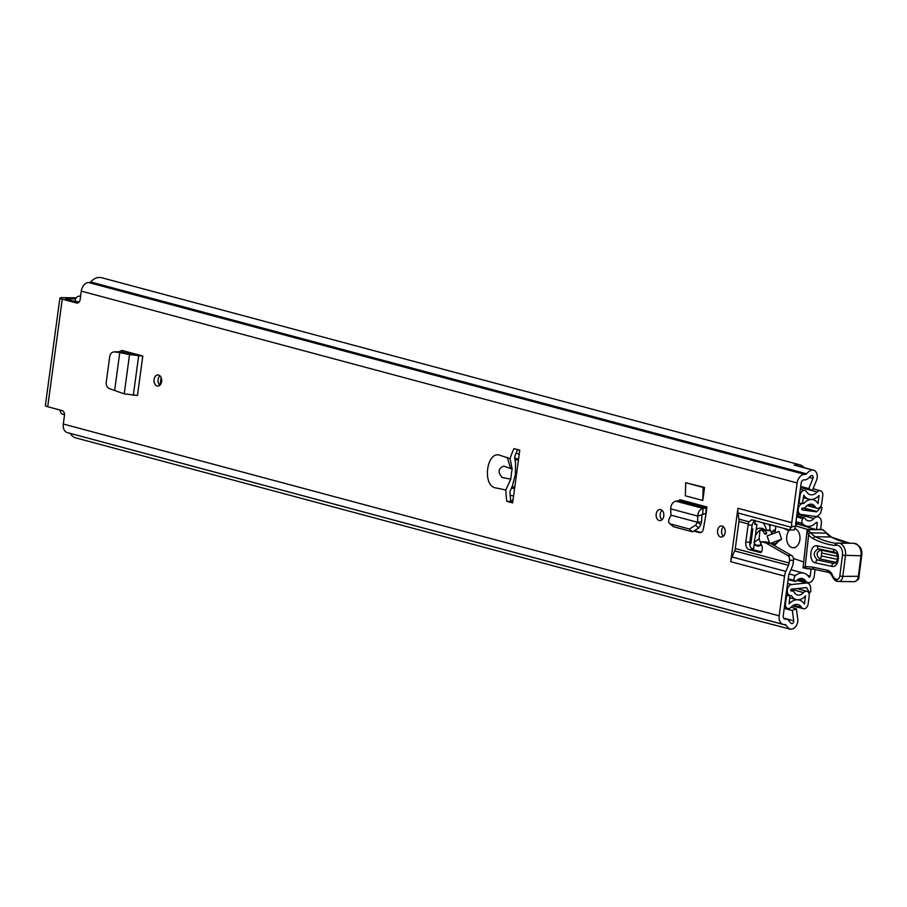 <?xml version="1.0" encoding="UTF-8"?>
<svg xmlns="http://www.w3.org/2000/svg" width="907" height="907" viewBox="0 0 907 907"><rect width="100%" height="100%" fill="white"/><g stroke="black" fill="none" stroke-linecap="round" stroke-linejoin="round"><path stroke-width="1.36" d="M159.813 385.294A5.578 3.855 90.8 0 1 158.113 379.545A5.578 3.855 90.8 0 1 159.949 375.781M161.65 381.518A5.578 3.855 90.8 0 1 157.784 386.087A5.578 3.855 90.8 0 1 154.077 379.489A5.578 3.855 90.8 0 1 157.943 374.931A5.578 3.855 90.8 0 1 161.65 381.518M706.099 513.419L706.972 506.956A1.077 0.76 -75 0 1 706.145 507.999L705.861 513.453A6.655 4.739 -75 0 0 706.099 513.419L703.469 528.634C702.755 531.547 701.338 532.874 699.218 532.613L699.592 532.681M695 531.479L699.955 532.692M791.029 607.271L796.357 608.699L797.741 618.971A7.721 5.499 105 0 1 797.741 621.601A7.721 5.499 105 0 1 790.451 629.05L790.428 629.277A16.303 11.61 -75 0 1 786.052 625.229A2.143 1.531 105 0 0 785.315 624.628A2.143 1.531 105 0 0 785.043 624.594L784.362 624.583A8.798 6.258 -75 0 1 783.251 624.435A8.798 6.258 -75 0 1 779.17 615.842L784.544 576.092L730.713 561.671A12.868 9.161 -75 0 1 732.017 556.977L734.625 550.9A6.44 4.58 105 0 0 735.282 548.565L738.944 521.468A6.44 4.58 105 0 0 738.933 519.11L737.958 512.988A12.868 9.161 -75 0 1 737.935 508.271L730.713 561.671M737.935 508.271L791.766 522.704L797.14 482.955A8.798 6.258 -75 0 1 804.668 474.395L805.348 474.406A2.143 1.531 105 0 0 806.527 473.805A16.303 11.61 -75 0 1 811.969 469.894L811.946 470.121A7.721 5.499 105 0 1 813.602 470.211A7.721 5.499 105 0 1 817.184 477.751A7.721 5.499 105 0 1 816.481 480.37L812.332 490.562L808.806 488.612L812.955 478.42A2.143 1.531 -75 0 0 813.148 477.694A2.143 1.531 -75 0 0 812.162 475.597A2.143 1.531 -75 0 0 811.175 475.767A10.725 7.641 -75 0 0 808.84 477.74A7.721 5.499 105 0 1 804.611 479.882L803.919 479.882A3.22 2.29 -75 0 0 801.176 483.012L795.779 522.92A6.44 4.58 -75 0 0 795.79 525.278L794.226 530.005L789.884 529.937L751.415 519.779M76.222 297.836L62.651 297.643A8.798 1.088 7.7 0 0 59.896 298.063A8.798 1.088 7.7 0 0 62.254 299.151L76.664 303.006A4.286 2.97 90.8 0 0 77.174 303.074A4.286 2.97 90.8 0 0 80.145 299.571L81.279 291.124L797.14 482.955M783.251 624.435L67.39 432.616A8.798 6.258 105 0 1 63.309 424.023L64.454 415.587A4.286 2.97 90.8 0 0 62.118 410.588L47.708 406.733A8.798 1.088 -172.3 0 1 45.35 405.644L59.896 298.063M519.779 450.167L513.963 448.602A68.649 47.436 -89.2 0 0 510.085 458.647L500.517 455.495C486.685 449.328 481.651 486.549 496.129 487.977L505.845 489.984A68.649 47.436 -89.2 0 0 506.832 501.333L512.648 502.897L519.779 450.167M685.341 495.812L702.8 500.483L704.558 487.433L685.715 482.739L685.341 495.812M717.584 530.493A5.578 3.855 90.8 0 1 721.45 525.924A5.578 3.855 90.8 0 1 725.158 532.511A5.578 3.855 90.8 0 1 721.292 537.08A5.578 3.855 90.8 0 1 717.584 530.493M656.192 514.031A5.578 3.855 90.8 0 1 660.047 509.473A5.578 3.855 90.8 0 1 663.754 516.06A5.578 3.855 90.8 0 1 659.888 520.629A5.578 3.855 90.8 0 1 656.192 514.031M114.69 390.123L119.758 352.664L114.838 351.927C112.128 351.825 110.427 353.265 109.758 356.27L106.176 382.765C106.085 385.815 107.309 387.833 109.849 388.808L124.225 393.865L137.456 395.475L142.796 356.032L121.98 350.453L118.715 351.859M661.917 519.836A5.578 3.855 90.8 0 1 660.217 514.099A5.578 3.855 90.8 0 1 662.053 510.324M723.321 536.286A5.578 3.855 90.8 0 1 721.621 530.55A5.578 3.855 90.8 0 1 723.457 526.774M512.16 469.032L503.736 466.107C498.158 468.545 497.648 472.343 502.206 477.501L510.8 479.134A68.649 47.436 -89.2 0 1 512.16 469.032L510.085 458.647M791.766 522.704A12.868 9.161 105 0 0 791.675 526.411L795.983 526.468M796.357 608.699L792.321 610.536L793.704 620.807A2.143 1.531 -75 0 1 793.704 621.544A2.143 1.531 -75 0 1 791.596 623.597A2.143 1.531 -75 0 1 791.221 623.404A10.725 7.641 -75 0 1 789.419 621.374A7.721 5.499 105 0 0 786.754 619.243A7.721 5.499 105 0 0 785.779 619.107L785.099 619.107A3.22 2.29 -75 0 1 784.691 619.05A3.22 2.29 -75 0 1 783.206 615.898L788.602 575.99A6.44 4.58 -75 0 1 789.249 573.643L791.868 567.567A12.868 9.161 105 0 0 793.172 562.884L793.512 560.333L789.487 560.277A4.286 2.97 -89.2 0 0 787.695 555.503L791.72 555.56A4.286 2.97 90.8 0 1 793.512 560.333M735.282 548.565L789.113 562.986L789.487 560.277M789.113 562.986A6.44 4.58 -75 0 1 788.466 565.333L734.625 550.9M732.017 556.977L785.847 571.399L788.466 565.333M785.847 571.399A12.868 9.161 105 0 0 784.544 576.092M752.152 519.881L748.944 521.797L748.32 523.974A6.44 4.444 -89.2 0 0 748.105 525.062L745.792 542.148A6.44 4.444 -89.2 0 0 749.307 549.642L760.225 552.578A2.222 1.531 -89.2 0 0 760.44 552.601A2.222 1.531 -89.2 0 0 761.982 550.764L762.333 548.202A2.143 1.485 -89.2 0 0 762.175 546.751L760.882 543.395A1.077 0.737 90.8 0 1 761.676 541.808L765.145 542.749A10.725 7.415 90.8 0 1 766.506 543.304L787.695 555.503M765.451 541.864A1.077 0.737 90.8 0 1 765.701 541.876L769.181 542.805A10.725 7.415 90.8 0 1 770.542 543.372L791.72 555.56M754.624 520.108L752.311 524.189A6.44 4.444 -89.2 0 0 752.141 525.119L749.828 542.205A6.44 4.444 -89.2 0 0 753.332 549.699L761.574 551.909M789.396 529.869L791.675 526.411M122.071 352.37L123.42 350.839M695.748 531.083L700.941 532.477M512.784 501.911L510.868 501.401A68.649 47.436 90.8 0 1 509.938 491.583L512.523 485.472L515.346 474.304L515.561 463.024L514.575 457.309A68.649 47.436 90.8 0 1 517.58 449.566M78.66 302.519L65.429 298.8L75.632 298.788M786.052 625.229L70.19 433.399A2.143 1.531 -75 0 1 70.19 433.399A16.303 11.61 105 0 0 75.814 437.9L773.92 624.968A16.303 11.61 105 0 0 775.224 625.206M790.428 629.277L772.673 624.515A16.303 11.61 105 0 0 773.92 624.968M804.248 467.706A16.303 11.61 105 0 0 799.759 464.792A16.303 11.61 105 0 0 794.226 465.132L811.969 469.894M799.759 464.792L101.652 277.723A16.303 11.61 105 0 0 90.666 281.986A2.143 1.531 -75 0 1 89.487 282.576L88.807 282.576A8.798 6.258 105 0 0 81.279 291.124M813.602 470.211L796.142 465.529A7.721 5.499 105 0 0 795.19 465.393M800.575 487.41L812.332 490.562M800.711 486.447L808.806 488.612M784.226 608.37L792.321 610.536M505.845 489.984L510.8 479.134M510.868 501.401L506.832 501.333M704.558 487.433L703.174 487.41L702.8 500.483M703.174 487.41L685.715 482.739M697.642 522.273L697.744 516.094C698.107 511.911 699.864 509.349 703.004 508.43L706.145 507.999L678.935 500.709A1.077 0.76 105 0 0 679.762 499.666L706.972 506.956M678.935 500.709L675.828 501.14C672.699 502.07 670.976 504.632 670.658 508.838L697.744 516.094L705.861 513.453M697.562 522.285L701.644 521.763L701.837 515.108M697.426 522.251L671.067 515.187L669.457 518.26C668.142 521.196 668.436 523.078 670.364 523.917L689.377 529.008L695.59 525.255L697.426 522.251L700.782 524.654L701.644 521.763M673.47 526.729L669.434 523.418L673.47 526.729L692.483 531.819L698.696 528.067L700.782 524.654M670.658 508.838L670.931 515.153M142.796 356.032L123.726 352.63L119.769 352.562L129.542 354.592L133.873 354.728M142.274 356.009L129.542 354.592L124.225 393.865M121.561 352.596L123.726 352.63M123.159 352.528L113.931 351.893L117.717 351.712M789.124 573.938L795.416 575.616A3.22 2.29 105 0 0 794.543 580.48L795.02 581.217A1.077 0.76 105 0 0 796.119 581.183A9.115 6.496 -75 0 1 802.468 578.564A9.115 6.496 -75 0 1 805.484 580.865A6.655 4.739 105 0 0 807.672 582.543A6.655 4.739 105 0 0 814.203 576.194L815.098 569.539M820.518 529.461L821.334 523.452A6.655 4.739 105 0 0 818.25 516.956A6.655 4.739 105 0 0 813.908 518.543A9.115 6.496 -75 0 1 807.956 520.72A9.115 6.496 -75 0 1 804.668 517.965A1.077 0.76 105 0 0 803.579 517.897L802.91 518.611A3.22 2.29 105 0 0 802.468 523.486L795.938 521.729M795.416 575.616A14.693 10.465 -75 0 1 803.908 573.179A14.693 10.465 -75 0 1 808.761 576.886A1.077 0.76 105 0 0 810.178 576.126L811.13 569.04M816.493 529.405L817.298 523.396A1.077 0.76 105 0 0 816.107 522.602A14.693 10.465 -75 0 1 806.504 526.105A14.693 10.465 -75 0 1 802.468 523.486M754.102 545.062L757.81 546.059L759.204 546.082L759.295 545.39M757.81 546.059L757.923 545.243M793.489 558.497L802.298 561.512A4.286 2.97 -89.2 0 0 803.375 561.83L803.681 561.807A2.143 1.485 90.8 0 1 803.693 561.546A2.143 1.485 90.8 0 1 803.772 561.127M769.862 530.164L770.02 526.298A4.286 2.97 90.8 0 1 770.054 525.402A4.286 2.97 90.8 0 1 770.168 524.711M756.937 545.232A4.286 2.97 90.8 0 1 756.857 545.232L760.089 545.152A1.077 0.737 -89.2 0 0 760.758 543.599L759.125 538.803L754.068 542.454L755.644 535.062L758.706 531.06L759.987 530.142L763.07 530.652L762.005 530.164M815.484 529.393L798.489 524.314L795.7 524.269M776.335 543.747L775.281 543.735M777.639 542.035A5.34 3.685 90.8 0 1 775.247 544.313A1.077 0.737 -89.2 0 0 775.179 543.803L781.619 539.155L778.988 531.4L767.118 535.969L769.465 542.885M775.247 531.196L772.934 531.162A2.143 1.485 90.8 0 1 774.249 530.073A2.143 1.485 90.8 0 1 775.134 530.516L775.315 530.618M787.979 529.484L787.661 530.346L784.136 528.452M807.241 529.359L795.893 525.969M775.791 526.219L775.066 532.908M773.988 545.356L774.51 545.356A1.077 0.737 -89.2 0 0 775.247 544.313M771.891 534.132L770.746 530.754A1.077 0.737 -89.2 0 0 769.76 530.278M771.392 532.658L772.934 531.162M756.857 545.232A4.286 2.97 90.8 0 1 754.352 543.146L754.068 542.454M775.179 543.803L771.211 543.747M770.599 543.406L781.619 539.155M763.138 531.763L765.111 530.21L766.562 532.76A1.825 1.168 54.2 0 1 766.268 534.064A1.825 1.168 54.2 0 1 763.943 532.726L763.07 530.652M759.125 538.803L759.987 530.142M765.111 530.21L770.746 530.754M833.578 549.313C841.22 550.436 839.236 568.474 831.73 566.342L815.62 562.907C807.978 561.796 809.962 543.758 817.479 545.878L833.578 549.313A3.22 2.302 -78 0 0 834.712 552.284L818.602 548.848C813.25 551.501 812.842 555.209 817.388 559.97L833.499 563.406L835.54 563.043C835.812 563.803 836.515 562.34 837.671 558.644C837.331 555.039 836.662 553.043 835.676 552.692L836.651 553.463L820.54 550.027C816.289 552.136 815.971 555.073 819.577 558.859A3.22 2.302 102 0 0 821.345 555.934L837.456 559.37A3.22 2.302 102 0 1 835.687 562.295L819.577 558.859M849.757 543.236A122.241 84.476 90.8 0 1 830.982 536.989A21.451 14.829 90.8 0 1 826.356 533.101A21.451 14.829 -89.2 0 0 822.502 529.654A2.143 1.44 -58.7 0 1 823.023 529.801L823.023 529.801A2.143 2.143 0 0 0 821.935 529.484A2.143 1.485 -89.2 0 1 822.139 529.507A2.143 1.485 -89.2 0 1 822.502 529.654L807.275 529.609A21.451 14.829 90.8 0 1 810.847 532.885A21.451 14.829 -89.2 0 0 815.484 536.763A122.241 84.476 -89.2 0 0 836.265 543.304M854.133 581.693L838.624 581.478A6.009 4.15 90.8 0 1 838.068 581.41A2.143 1.542 -78 0 1 837.853 581.387L838.624 581.478A6.009 4.15 90.8 0 0 842.807 576.387L839.803 576.013L842.467 555.265L861.65 555.776L858.986 576.523C859.326 578.825 857.705 580.548 854.133 581.693A6.009 4.15 -89.2 0 0 858.317 576.603L860.981 555.878A10.725 7.415 -89.2 0 0 853.85 543.293L837.286 543.146A2.143 1.542 81.2 0 1 837.478 543.134A10.725 7.415 90.8 0 1 838.34 543.078A10.725 7.415 90.8 0 1 845.471 555.651L842.807 576.387L858.407 576.285M806.334 568.632L813.874 569.279L803.092 567.929L805.178 566.49L808.636 534.869L807.275 529.609M806.414 568.632L805.031 566.841M805.178 566.49L812.638 567.124L813.806 569.256L828.454 572.385A2.143 1.542 -78 0 1 827.354 570.265A10.725 7.415 90.8 0 1 832.694 575.616A7.075 4.898 -89.2 0 0 836.22 579.154L836.742 579.267A3.866 2.664 -89.2 0 0 839.803 576.013M834.78 545.447L836.141 543.327L837.286 543.146A2.143 1.542 81.2 0 0 836.073 545.243L834.78 545.447A124.384 85.961 90.8 0 1 813.42 538.769A23.593 16.303 90.8 0 1 808.636 534.869M803.092 567.929A10.725 1.054 -173.8 0 1 803.046 567.805L807.241 529.314L821.935 529.484M837.773 556.433L821.663 552.998L821.345 555.934M789.782 529.937A9.648 6.666 -89.2 0 0 786.766 536.309A9.648 6.666 -89.2 0 0 793.183 547.715A9.648 6.666 -89.2 0 0 799.861 539.824A9.648 6.666 -89.2 0 0 795.722 529.019M769.998 526.808A15.714 10.861 -89.2 0 0 768.739 524.337M758.411 545.254A8.582 5.93 -89.2 0 0 759.397 545.39L760.95 545.413A8.582 5.93 -89.2 0 0 761.642 545.368A8.582 5.93 -89.2 0 1 760.95 545.413L761.653 545.424M766.37 530.107A15.714 10.861 -89.2 0 0 763.059 522.806M764.975 530.312A8.582 5.93 -89.2 0 0 761.2 528.248L759.647 528.225A8.582 5.93 -89.2 0 0 756.166 529.79M763.955 531.037A8.582 5.93 -89.2 0 0 759.647 528.225M759.397 545.39A8.582 5.93 -89.2 0 0 760.383 545.288M754.363 543.157L753.649 548.406L751.461 548.497M754.941 520.641A6.655 4.739 -75 0 1 754.93 522.851L754.726 524.325L756.903 524.359L755.372 535.64M786.074 594.675L789.974 595.718L786.562 595.672L785.473 603.665A4.932 3.515 105 0 0 787.764 608.484A4.932 3.515 105 0 0 791.051 607.248A10.51 7.483 -75 0 1 798.047 604.606A10.51 7.483 -75 0 1 801.607 607.395A4.932 3.515 105 0 0 803.273 608.71A4.932 3.515 105 0 0 808.126 603.994L809.191 596.08A4.932 3.515 105 0 0 806.901 591.262A4.932 3.515 105 0 0 803.534 592.588A8.9 6.338 -75 0 1 797.468 594.992A8.9 6.338 -75 0 1 794.351 592.464A4.932 3.515 105 0 0 792.627 591.058A4.932 3.515 105 0 0 792.004 590.967L791.233 590.956A0.862 0.612 -75 0 1 790.734 590.106L791.278 589.165L806.153 587.623A1.077 0.76 105 0 1 806.731 587.94L809.634 592.827L810.835 591.455L810.518 586.262L809.588 584.698A5.793 4.127 105 0 0 807.581 583.088A5.793 4.127 105 0 0 806.482 582.997L791.607 584.527A5.363 3.821 105 0 0 787.367 589.731L786.766 589.573M512.478 501.832A3.22 2.222 90.8 0 1 512.5 501.673L512.602 500.959A6.655 4.739 105 0 1 513.226 498.635M789.974 595.718L789.135 603.869A15.226 10.85 -75 0 1 799.26 600.049A15.226 10.85 -75 0 1 804.43 604.096L805.529 595.876A13.628 9.705 -75 0 1 796.255 599.55A13.628 9.705 -75 0 1 791.482 595.672L790.609 595.604A5.578 3.968 -75 0 1 789.906 595.502A5.578 3.968 -75 0 1 787.321 590.06L787.367 589.731M802.434 508.09L816.402 511.831L802.003 509.881L801.709 508.918A0.862 0.612 -75 0 1 802.446 508.09L803.205 508.101A4.932 3.515 105 0 0 805.949 506.684A8.9 6.338 -75 0 1 812.014 504.281A8.9 6.338 -75 0 1 815.132 506.809A4.932 3.515 105 0 0 816.867 508.215A4.932 3.515 105 0 0 821.708 503.498L822.774 495.585A4.932 3.515 105 0 0 820.484 490.766A4.932 3.515 105 0 0 817.207 492.002A10.51 7.483 -75 0 1 810.212 494.655A10.51 7.483 -75 0 1 806.652 491.855A4.932 3.515 105 0 0 804.974 490.54A4.932 3.515 105 0 0 800.133 495.256L799.056 503.26L802.468 503.306L803.829 495.165A15.226 10.85 -75 0 0 808.987 499.213A15.226 10.85 -75 0 0 819.123 495.381L818.012 503.6A13.628 9.705 -75 0 0 813.239 499.723A13.628 9.705 -75 0 0 803.953 503.396L803.069 503.442A5.578 3.968 -75 0 0 798.296 508.872L798.251 509.19A5.363 3.821 105 0 0 800.745 514.428A5.363 3.821 105 0 0 801.085 514.496L815.484 516.446A5.793 4.127 105 0 0 819.032 514.847L820.382 513.317L822.093 508.147L821.266 506.752L817.06 511.537L803.919 508.011M519.484 450.087A6.655 4.739 105 0 0 519.53 451.992M160.074 385.044L161.106 377.425M785.961 595.514L786.562 595.672M60.247 410.089A4.932 3.515 105 0 0 62.594 414.17L64.51 414.68M80.564 296.43L79.805 296.226A4.932 3.515 105 0 0 74.964 300.943L74.884 301.509M798.455 503.102L799.056 503.26M751.642 528.758A2.143 1.531 105 0 0 751.971 528.906A2.143 1.531 105 0 0 752.243 528.94L752.867 528.951L750.871 543.712L750.248 543.701A2.143 1.531 105 0 0 749.749 543.803M816.402 511.831A1.077 0.76 105 0 0 817.06 511.537M820.495 506.548L821.266 506.752M808.556 592.543L809.634 592.827M754.805 523.793L756.903 524.359M750.871 543.712L749.749 543.418M62.254 299.151L47.708 406.733M63.309 424.023L779.17 615.842M507.206 457.287L510.437 467.899M748.32 523.974L738.944 521.468M738.933 519.11L748.944 521.797M791.709 527.386L737.958 512.988M76.664 303.006L77.685 303.017M783.546 618.086L793.704 620.807M783.954 618.619L785.779 619.107M784.317 618.891L785.099 619.107M90.666 281.986L806.527 473.805M89.487 282.576L805.348 474.406M88.807 282.576L804.668 474.395M66.347 299.219L66.426 298.652M809.146 477.399L812.955 478.42M770.542 543.372L766.506 543.304M769.181 542.805L765.145 542.749M765.701 541.876L761.676 541.808M753.332 549.699L749.307 549.642M749.828 542.205L745.792 542.148M752.141 525.119L748.105 525.062M675.828 501.14L703.004 508.43L702.721 513.884M695.59 525.255L698.696 528.067M689.343 529.008L692.46 531.819M133.318 395.282L138.646 355.895L135.347 354.898M815.744 522.976L817.298 523.396M807.638 575.457L810.178 576.126M798.716 579.051L805.484 580.865M796.981 514.008L813.908 518.543M803.579 517.897L796.697 516.049M796.584 516.922L802.91 518.611M794.543 580.48L788.217 578.791M788.138 579.38L795.02 581.217M774.385 533.169L771.551 533.135M760.089 545.152L761.563 545.175M766.562 532.76L764.93 533.94M808.556 534.166A2.143 1.19 141.2 0 1 810.847 532.885L826.356 533.101A2.143 1.19 -38.8 0 1 827.048 533.395L831.458 537.103L849.848 543.236M813.42 538.769A2.143 1.463 117.2 0 1 815.484 536.763L830.982 536.989A2.143 1.463 -62.8 0 1 831.458 537.103M828.669 572.408A2.143 1.542 -78 0 1 828.454 572.385C829.826 572.691 831.084 574.029 832.241 576.41A2.143 0.771 -20.9 0 1 832.694 575.616M812.638 567.124L827.354 570.265M837.535 581.296A2.143 1.542 -78 0 1 837.32 581.274L837.32 581.274A2.143 1.542 -78 0 1 836.22 579.154M832.241 576.41C834.055 579.72 835.744 581.342 837.32 581.274L837.853 581.387A2.143 1.542 -78 0 1 836.742 579.267M842.467 555.265A8.582 5.93 -89.2 0 0 836.073 545.243M836.322 543.316L837.104 543.191M821.663 552.998A3.22 2.302 102 0 0 820.54 550.027M831.73 566.342A3.22 2.302 -78 0 1 833.499 563.406M818.602 548.848A3.22 2.302 -78 0 1 817.479 545.878M815.62 562.907A3.22 2.302 -78 0 1 817.388 559.97M514.893 459.396L518.407 460.337M512.013 486.606L514.757 487.331M510.732 500.449L512.602 500.959M786.72 589.901L787.321 590.06M797.695 508.714L798.296 508.872M797.65 509.031L798.251 509.19M510.153 495.154L513.577 496.061M511.435 487.943L514.564 488.782M516.072 453.171L519.258 454.022M514.688 458.046L518.577 459.089M793.557 605.241L801.607 607.395M800.552 487.547L817.207 492.002M806.482 582.997L796.834 580.412M791.607 584.527L787.593 583.45M784.884 603.506L785.473 603.665M791.063 589.244L803.534 592.588M790.802 590.65L792.004 590.967M74.964 300.943L79.124 302.054M799.532 495.097L800.133 495.256M808.058 504.916L815.132 506.809M802.502 503.011L803.953 503.396M802.491 503.102L803.84 503.453M802.468 503.283L803.069 503.442M805.722 587.668L806.731 587.94M783.795 618.449L786.754 619.243M765.576 541.853L761.54 541.796M790.949 569.709L803.908 573.179M795.734 523.214L806.504 526.105M788.115 579.55L795.371 581.489M796.765 515.618L804.282 517.636M816.323 516.446L818.25 516.956M797.514 579.822L807.672 582.543M771.619 533.327L773.909 533.361M760.281 530.028L762.356 530.051M765.44 530.096L770.1 530.164M823.023 529.801L827.048 533.395M853.85 543.293C860.153 545.356 862.75 549.517 861.65 555.776M795.042 547.749L793.183 547.715M784.328 607.565L787.764 608.484M792.593 605.842L803.273 608.71M796.913 588.586L806.901 591.262M790.768 590.559L792.627 591.058M800.325 489.292L804.974 490.54M813.057 488.771L820.484 490.766M807.071 505.596L816.867 508.215M798.296 599.788L799.26 600.049M789.691 597.792L796.255 599.55M786.097 594.482L789.906 595.502M803.228 497.671L808.987 499.213M812.082 499.406L813.239 499.723M800.745 514.428L797.06 513.441M797.004 580.253L807.581 583.088"/></g></svg>
